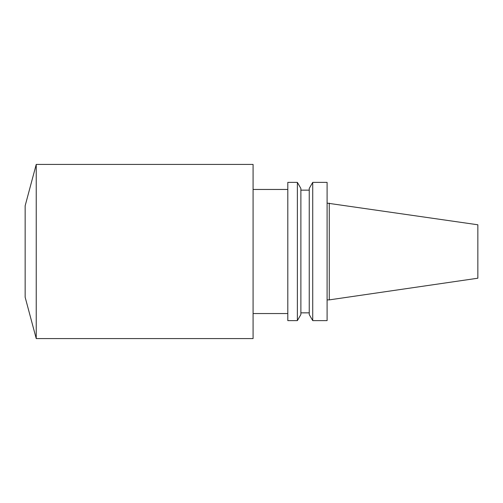 <?xml version="1.0" encoding="UTF-8"?>
<svg xmlns="http://www.w3.org/2000/svg" width="503" height="503" viewBox="0 0 503 503"><rect width="100%" height="100%" fill="white"/><g stroke="black" fill="none" stroke-linecap="round" stroke-linejoin="round"><path stroke-width="0.38" stroke-dasharray="2.52 1.89" d="M477.85 224.784L477.85 278.216M329.27 203.118L329.27 299.882M327.095 299.882L327.095 203.118L327.095 299.882M327.095 182.382L327.095 320.618M312.728 182.382L312.728 320.618M309.244 188.411L309.244 314.589M309.244 312.847L309.244 190.153L309.244 312.847M300.882 312.847L300.882 190.153L300.882 312.847M300.882 188.462L300.882 314.538M297.374 182.382L297.374 320.618M287.804 182.382L287.804 320.618M287.804 313.545L287.804 189.455L287.804 313.545M253.078 313.545L253.078 189.455L253.078 313.545M253.078 164.424L253.078 338.576M36.235 164.424L36.235 338.576M25.15 205.784L25.15 297.216"/><path stroke-width="0.75" d="M329.27 203.118L329.27 299.882L477.85 278.216L477.85 224.784L327.095 203.118M329.27 299.882L327.095 299.882M327.095 320.618L327.095 182.382L312.728 182.382L312.728 320.618L327.095 320.618M312.728 320.618L309.244 314.589L309.244 188.411L312.728 182.382M309.244 312.847L300.882 312.847M297.374 320.618L300.882 314.538L300.882 188.462L297.374 182.382L287.804 182.382L287.804 320.618L297.374 320.618L297.374 182.382M287.804 313.545L253.078 313.545M253.078 338.576L253.078 164.424L36.235 164.424L36.235 338.576L253.078 338.576M36.235 338.576L25.15 297.216L25.15 205.784L36.235 164.424M309.244 190.153L300.882 190.153M287.804 189.455L253.078 189.455"/></g></svg>
